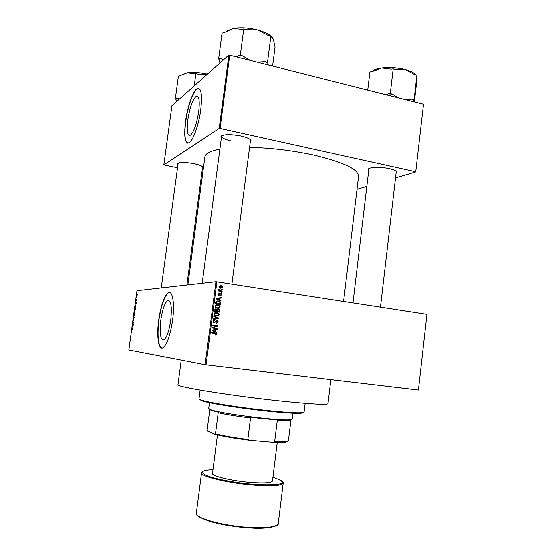 <?xml version="1.0" encoding="UTF-8"?>
<svg xmlns="http://www.w3.org/2000/svg" width="556" height="556" viewBox="0 0 556 556"><rect width="100%" height="100%" fill="white"/><g stroke="black" fill="none" stroke-linecap="round" stroke-linejoin="round"><path stroke-width="0.83" d="M170.741 320.374C172.124 306.259 170.998 299.719 167.363 300.761C164.534 303.534 162.352 309.97 160.83 320.068C159.391 334.066 160.524 340.613 164.222 339.723C167.015 337.012 169.191 330.563 170.741 320.374M172.562 320.402C174.994 303.041 172.395 289.162 167.863 293.033C163.895 296.932 160.851 305.911 158.731 319.978C156.347 336.7 158.655 351.42 163.464 347.437C167.356 343.664 170.386 334.656 172.562 320.402M169.684 292.519L168.1 293.068C164.131 296.967 161.087 305.946 158.967 320.013C157.126 336.213 158.092 345.554 161.872 348.028M177.899 164.639L177.44 163.805C178.983 162.081 184.46 162.025 193.87 163.638C199.847 164.951 202.926 166.279 203.1 167.62L202.44 168.287M203.1 167.62L202.586 166.703M221.357 137.93L220.836 136.783C222.859 134.246 229.572 133.989 240.97 136.011C247.587 137.582 250.944 139.257 251.062 141.029L250.269 141.988M251.062 141.029L250.374 139.674M368.711 170.47L368.204 169.49C367.975 167.141 380.526 166.626 389.471 168.697C394.329 169.83 396.775 171.039 396.796 172.325L396.067 173.187M396.796 172.325L396.164 171.199M343.587 301.442L358.557 176.391C358.467 169.246 343.267 162.088 312.952 154.909C291.74 150.384 270.619 147.875 249.575 147.382M219.877 149.161C210.349 150.968 205.345 153.567 204.879 156.973L187.865 284.915M198.721 111.541C199.924 100.421 199.027 95.389 196.046 96.445C192.487 99.997 189.742 107.85 187.796 120.02C186.559 131.098 187.455 136.144 190.493 135.157C193.988 131.737 196.727 123.863 198.721 111.541M200.758 109.72C202.426 94.179 201.182 87.16 197.026 88.654C192.883 91.135 187.379 107.141 185.516 121.562C183.772 137.019 185.03 144.067 189.283 142.711C193.245 140.397 198.86 124.53 200.758 109.72M198.763 88.293L197.262 88.71C193.113 91.184 187.608 107.19 185.746 121.611C184.217 134.211 184.891 141.398 187.761 143.17M136.741 297.641L136.998 297.953L136.415 297.995L136.581 296.939L137.04 297.682M136.616 299.455L136.15 301.06L136.644 299.462M135.914 304.16L135.449 303.451L136.401 302.339L135.914 304.16M135.49 309.039L134.913 310.345L134.67 309.053L135.136 307.795L135.49 309.039M134.733 314.592L134.156 315.884L133.913 314.585L134.503 313.285L134.733 314.592L134.455 313.626L133.913 314.585M132.794 328.7L132.446 329.409L132.696 328.311L132.099 327.873L132.634 327.915L132.794 328.7M216.889 281.802L206.054 364.792L205.122 364.666L128.846 349.946L136.971 290.705L215.957 281.718L426.932 314.362L418.411 389.999L426.932 314.362M205.122 364.666L215.957 281.718M132.787 326.928L132.335 326.157L133.273 325.128L132.787 326.928M133.37 324.447L132.536 324.69L132.585 324.329L133.419 322.939L132.828 322.57L133.621 322.612L132.585 324.329M133.92 318.831L133.579 321.007L133.871 319.172L133.315 320.881L133.183 319.929L133.558 318.922L133.412 320.458L133.92 318.831M133.718 316.107L134.323 317.511L133.384 318.491L134.246 317.365L133.718 316.107M135.018 310.728L134.962 312.806L134.17 312.806L134.594 310.846L134.754 311.193L135.038 310.734M135.629 305.008L135.727 307.253L134.927 307.28L135.699 305.015M137.256 293.936L137.005 295.813L137.332 293.95M221.67 289.085L222.372 289.19L222.31 289.655L221.608 289.551L221.67 289.085M220.28 290.781L222.129 291.059L222.066 291.532L218.494 290.99L218.557 290.517L219.127 290.607L218.564 289.954L218.814 289.537L219.335 290.44L220.28 290.781L219.37 290.851L222.129 291.059M221.253 292.289L221.955 292.4L221.893 292.866L221.191 292.762L221.253 292.289M220.711 293.436L221.42 293.77L221.719 294.743L220.419 295.709L221.212 294.631L221.052 294.075L220.398 293.992L218.89 295.417L218.008 294.207L219.175 293.276L218.522 294.263L219.196 294.833L220.711 293.436L220.12 293.478M219.481 299.913L220.899 300.532L220.836 301.025L216.096 298.871L216.159 298.377L221.274 297.613L221.212 298.099L219.69 298.287L219.481 299.913L218.577 299.955L220.899 300.532M220.134 306.926L219.182 308.163L217.438 308.378L215.533 307.537L215.075 306.189C215.568 304.952 216.492 304.473 217.848 304.751L219.69 305.612L220.134 306.926L219.537 306.94M219.127 314.633L218.181 315.871L216.43 316.1L214.498 315.231L214.067 313.918C214.56 312.68 215.485 312.194 216.84 312.465L218.71 313.341L219.127 314.633L218.543 314.633M216.583 334.239L216.138 334.934L214.908 335.06L215.888 333.732L211.648 332.981L211.711 332.509L215.068 332.954L216.374 333.475L216.583 334.239L215.999 334.198M206.054 364.792L418.411 389.999M215.36 331.598L216.777 332.203L216.715 332.696L211.954 330.605L212.024 330.104L217.16 329.263L217.097 329.757L215.568 329.965L215.36 331.598L214.463 331.536L216.777 332.203M213.337 327.72L217.292 328.255L217.229 328.728L212.288 328.061L212.357 327.56L216.576 326.108L212.614 325.566L212.677 325.1L217.618 325.767L217.549 326.275L212.448 327.679L217.292 328.255M216.93 320.339L217.862 320.826L218.174 322.007L216.305 323.335L217.598 321.882L217.403 321.083L216.882 320.812L214.275 322.918L213.379 322.459L213.094 321.389L214.755 320.18L213.671 321.458L213.845 322.195L214.873 322.369L216.548 320.332M213.851 316.058L218.598 318.227L218.536 318.685L213.421 319.394L213.483 318.908L217.987 318.4L213.789 316.552L213.851 316.058M218.32 309.053L219.307 309.525L219.391 312.145L214.456 311.443L214.644 309.984L216.055 308.865L217.028 309.525L217.702 309.066M218.313 300.928L220.211 301.755L220.391 304.438L215.464 303.722L215.825 301.679L218.313 300.928L217.41 300.97L219.106 301.616M220.975 285.638L222.317 286.194L222.692 287.23L220.676 288.251L219.37 287.702L218.994 286.667L220.975 285.638L220.065 285.728L221.288 286.18M423.477 104.431L415.714 171.943L423.477 104.431M357.008 189.339L366.814 186.434M395.518 177.934L415.714 171.943M228.891 55.009L171.922 105.723L163.846 164.93L219.189 128.457L228.891 55.009L423.262 104.153M229.753 54.974L220.051 128.464L415.499 171.728M163.846 164.93L177.475 167.787M201.856 172.68L202.766 172.86M220.051 128.464L219.189 128.457M178.184 163.075L161.24 287.945M369.08 168.517L368.204 169.49M221.851 135.657L221.58 136.227C221.823 137.971 225.097 139.57 231.4 141.036M215.547 334.573L215.235 334.865L216.138 334.934M211.704 332.564L215.568 333.537M216.235 329.416L217.097 329.757M216.201 329.708L214.672 329.916L215.568 329.965M211.975 330.452L214.804 331.362L214.97 330.049L212.51 330.389L214.804 331.362M214.97 330.049L211.996 330.292M212.531 330.674L213.421 330.73M211.989 330.354L212.51 330.389M216.395 328.207L216.34 328.61M212.663 325.177L217.618 325.767M216.715 325.733L216.652 326.233L217.549 326.275M216.652 326.233L212.448 327.679M217.584 321.987L218.174 322.007M216.951 322.772L216.305 323.224M214.546 322.459L213.97 322.848M214.38 320.166L214.755 320.18M213.865 320.291L214.623 320.652M213.865 320.631L213.365 320.673M213.087 321.438L213.671 321.458M213.323 322.39L214.352 322.452M216.312 320.381L216.993 320.833M213.803 316.433L218.598 318.227M217.667 318.428L218.536 318.685M217.632 318.664L213.435 319.248M217.799 315.509L217.278 315.864L218.181 315.871M217.278 315.864L216.465 316.107M215.777 312.451L216.84 312.465M215.943 312.465L217.611 313.153M217.681 313.181L218.55 313.181M215.839 312.931L214.463 313.07M214.63 315.37L216.451 315.627M214.644 313.994L214.957 314.974L216.499 315.627L218.557 314.557L218.223 313.577L215.624 312.972L214.06 313.994M215.603 315.62L216.499 315.627M214.727 312.972L215.624 312.972M218.557 311.596L218.501 312.02M215.596 308.872L216.055 308.865M215.387 308.934L215.999 309.338M216.513 309.532L217.028 309.525M217.577 309.094L219.307 309.525M216.256 311.27L218.876 311.589L219.001 310.102L218.258 309.525L217.264 310.422L217.146 311.346L218.876 311.589M217.354 309.539L216.645 309.713M215.179 309.358L214.831 309.365M214.498 311.103L216.569 311.263L216.701 309.88L216.075 309.351L215.096 311.054L216.569 311.263M214.505 311.061L215.096 311.054M216.242 311.353L217.146 311.346M216.68 310.429L217.264 310.422M218.849 307.774L218.279 308.177L219.182 308.163M218.279 308.177L217.57 308.399M216.673 304.744L217.848 304.751M216.944 304.778L218.543 305.411M218.737 305.494L219.557 305.473M216.75 305.23L215.436 305.39M215.7 307.697L217.563 307.92M215.652 306.273L215.985 307.273L217.507 307.913L219.557 306.842L219.21 305.842L216.631 305.258L215.068 306.286M216.604 307.927L217.507 307.913M215.735 305.279L216.631 305.258M219.981 303.083L220.565 303.062M219.557 303.896L219.502 304.306M217.007 300.921L217.41 300.97M217.097 301.401L215.895 301.547M215.506 303.409L219.877 303.889L219.745 301.998L218.244 301.394L216.395 301.852L216.103 303.333L219.877 303.889M215.513 303.354L216.103 303.333M215.617 302.527L216.208 302.506M215.742 301.873L216.395 301.852M220.357 297.752L220.301 298.148L221.212 298.099M220.301 298.148L219.69 298.287M216.103 298.836L218.925 299.67L219.099 298.363L216.645 298.669L218.925 299.67M219.099 298.363L216.117 298.683M216.652 299.065L217.549 299.017M216.117 298.697L216.645 298.669M221.177 294.777L221.719 294.743M219.606 294.041L220.398 293.992M219.001 294.937L218.64 295.354M218.765 293.304L219.175 293.276M218.001 294.305L218.522 294.263M218.16 294.986L218.883 294.937M219.988 293.54L220.579 293.915M221.232 292.449L221.955 292.4M218.536 290.656L219.127 290.607M218.605 289.808L219.307 289.745M218.584 290.128L219.196 290.072M219.37 290.851L218.654 290.656L219.557 290.579M221.649 289.252L222.372 289.19M222.15 287.278L222.692 287.23M221.629 287.751L220.94 288.279M219.94 286.187L219.14 286.229M219.467 287.793L220.822 287.793M219.502 286.757L220.732 287.779L222.185 287.139L221.934 286.521L220.947 286.111L218.981 286.806M219.822 287.862L220.732 287.779M132.738 327.957L132.099 327.873M132.53 326.476L132.842 325.865L132.53 326.476M133.614 322.675L132.828 322.57M134.01 314.578L134.198 315.551L134.635 314.592M134.851 311.207L134.309 312.465L134.608 311.165M134.997 312.562L134.309 312.465M135.004 312.528L134.545 312.465M134.635 312.465L134.969 311.068L134.635 312.465L135.004 312.514M135.49 309.053L135.212 308.087L134.67 309.053M134.767 309.053L134.962 310.012L135.4 309.046M135.066 306.94L135.678 306.919L135.581 305.341L135.066 306.94L135.754 307.037M135.643 303.75L135.963 303.11L135.643 303.75M136.908 294.902L137.13 295.445L137.214 294.277L136.908 294.902M303.409 412.503L301.039 413.254C295.959 413.574 285.735 412.969 270.369 411.44C242.868 408.702 208.841 403.322 201.682 400.702L199.576 399.382M200.153 390.083L199.013 398.812L201.175 400.028C208.403 402.655 242.84 408.09 270.682 410.87C286.229 412.42 296.563 413.038 301.7 412.726L304.097 412.086L305.161 403.343M330.869 379.609L327.984 403.649C326.872 405.025 311.242 404.163 281.086 401.064C232.304 395.962 174.751 386.615 177.976 384.703L181.242 360.059M179.512 98.961L176.947 97.967L175.418 98.169L178.393 76.283L187.358 72.753L181.819 74.852M194.239 85.853L195.886 73.6L197.992 74.115L207.416 74.122C199.819 72.426 193.134 71.967 187.358 72.753L194.301 73.844L195.886 73.6M175.418 98.169L176.787 101.387M176.947 97.967L175.974 98.85M209.466 402.662L208.702 408.528L210.606 409.682C219.898 413.56 280.571 421.205 290.26 419.724L292.289 419.085L293.012 413.219M287.737 441.249L285.402 442.166L272.739 442.319L274.636 441.853L286.048 441.645L288.425 440.651L290.948 420.127L288.953 420.774L277.27 420.607L278.959 420.141L248.97 417.195L250.547 417.994C237.217 416.291 226.431 414.554 218.195 412.774L218.807 412.337L211.106 410.356L209.258 409.105M272.739 442.319L249.616 440.282C234.973 438.469 223.366 436.46 214.797 434.25L207.603 431.095L207.124 430.247L209.779 409.786M277.27 420.607L274.636 441.853M250.547 417.994L247.83 439.49L249.616 440.282M214.797 434.25L215.471 433.882C223.693 435.911 234.479 437.78 247.83 439.49M218.195 412.774L215.471 433.882M217.459 434.917L212.496 473.441C211.252 476.193 233.722 481.433 252.834 482.657C265.142 483.386 271.689 482.844 272.475 481.023L277.249 442.472M223.707 59.617L220.517 58.588L219.752 59.179L219.154 59.819L219.891 63.016M272.628 65.872L275.046 47.038L273.316 39.17L270.869 36.237L267.512 62.279L265.115 61.667L257.914 62.133M268.124 64.725L267.512 62.279M249.463 59.985L242.743 55.961L240.289 55.336L243.743 28.995L246.19 29.649L257.727 30.024L268.472 35.598L270.869 36.237M240.289 55.336L238.322 55.656L236.634 56.726M220.517 58.588L218.619 58.901L222.046 33.11L223.943 32.755L233.124 28.474L241.77 29.371L243.743 28.995M218.619 58.901L219.154 59.819M272.44 37.648C269.938 34.611 265.031 32.074 257.727 30.024C248.685 27.751 240.484 27.23 233.124 28.474L226.327 31.212M242.743 55.961L238.322 55.656M267.909 63.196L265.115 61.667M414.352 101.887L416.402 84.171L416.896 75.227L414.067 99.67L411.961 99.135L405.671 99.684M413.907 101.776L414.067 99.67M398.284 97.8L392.404 94.145L390.256 93.596L393.168 68.888L395.309 69.465L405.387 69.625L414.797 74.664L416.896 75.227M390.256 93.596L388.144 93.832L386.364 94.777M367.724 90.037L369.886 71.953L371.929 71.682L381.701 67.999L391.056 69.166L393.168 68.888M416.02 74.99C414.248 72.885 410.703 71.092 405.387 69.625C397.422 67.623 389.527 67.081 381.701 67.999C376.648 68.708 373.271 69.952 371.554 71.731M392.404 94.145L388.144 93.832M414.025 100.421L411.961 99.135M214.171 332.891L215.068 332.954M212.67 330.201L213.56 330.257M215.235 321.841L215.791 321.854M218.988 310.693L219.578 310.693M214.609 310.241L215.2 310.234M216.791 298.6L217.695 298.551M219.398 294.471L220.141 294.423M196.351 513.098C194.391 518.102 225.041 526.4 251.381 527.519C268.18 528.13 277.138 526.768 278.25 523.446C279.557 525.719 268.979 529.256 251.187 528.012C236.495 527.157 223.095 525.059 210.988 521.716C200.035 518.004 195.156 515.134 196.351 513.098L201.578 472.815C199.785 476.541 230.469 483.748 256.65 485.388C273.344 486.361 282.198 485.61 283.206 483.129L278.25 523.446M251.083 528.012C234.201 526.984 219.592 524.496 207.263 520.548M212.976 469.688C200.723 470.341 199.201 472.537 208.403 476.29C218.021 479.772 239.045 483.449 256.511 484.637C284.116 485.603 289.6 483.15 272.94 477.263M169.656 301.088L167.363 300.761M250.492 140.279L231.894 284.13M396.247 171.644L380.45 307.155M202.613 166.974L186.913 285.026M198.158 96.939L196.046 96.445M368.899 168.934L352.963 302.895M220.836 136.783L221.642 135.775L202.203 283.282M215.659 306.641L215.54 307.544M214.651 314.362L214.533 315.266M213.678 321.834L213.601 322.431M178.08 163.339L177.44 163.805M216.374 333.475L215.478 333.412M213.845 322.195L213.191 322.167M217.862 320.826L216.958 320.798M218.71 313.341L217.959 313.341M214.957 314.974L214.296 314.974M216.847 309.261L215.943 309.275M219.69 305.612L218.96 305.633M215.985 307.273L215.332 307.287M220.211 301.755L219.467 301.783M218.647 294.819L218.091 294.854M221.42 293.77L220.51 293.832M219.335 290.44L218.911 290.475M222.317 286.194L221.538 286.264M219.752 287.376L219.154 287.431M301.039 413.254L301.7 412.726M201.682 400.702L201.175 400.028M288.953 420.774L290.26 419.724M211.016 410.321L210.515 409.654M285.402 442.166L286.048 441.645M204.483 470.717C202.043 471.703 201.077 472.405 201.578 472.815M280.912 480.37C282.775 481.607 283.539 482.525 283.206 483.129"/></g></svg>

